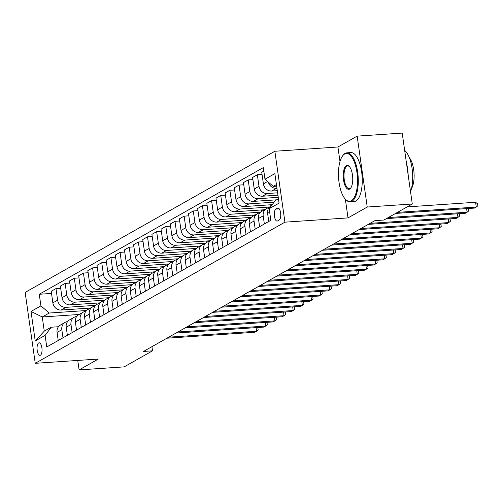 <?xml version="1.0" encoding="UTF-8"?>
<svg xmlns="http://www.w3.org/2000/svg" width="503" height="503" viewBox="0 0 503 503"><rect width="100%" height="100%" fill="white"/><g stroke="black" fill="none" stroke-linecap="round" stroke-linejoin="round"><path stroke-width="0.75" d="M40.416 355.212A6.288 2.471 -93.9 0 0 41.956 348.328A6.288 2.471 -93.9 0 0 39.121 342.807A6.288 2.471 -93.9 0 0 38.674 342.945A6.288 2.471 -93.9 0 0 37.128 349.824A6.288 2.471 -93.9 0 0 39.97 355.351A6.288 2.471 -93.9 0 0 40.416 355.212M274.845 151.258L25.15 292.406L35.241 363.311L284.937 222.169L274.845 151.258L337.928 146.995L339.997 161.57M345.354 199.175L348.019 217.9L367.24 207.035L357.149 136.131L337.928 146.995M357.149 136.131L402.199 133.088L412.29 203.992L367.24 207.035M412.29 203.992L383.921 220.031L374.905 220.641L143.518 351.44L152.528 350.83L151.937 346.68M277.486 208.16L275.877 209.072A6.086 2.396 -93.9 0 0 274.38 215.737A6.086 2.396 -93.9 0 0 277.134 221.087A6.086 2.396 -93.9 0 0 277.568 220.949L279.178 220.037A6.086 2.396 -93.9 0 0 280.668 213.373A6.086 2.396 -93.9 0 0 277.92 208.022A6.086 2.396 -93.9 0 0 277.486 208.16L278.373 208.097M276.43 184.601L273.28 186.38L264.98 179.2L263.327 167.606L39.259 294.268L51.532 293.438M264.98 179.2L274.864 173.61L279.064 203.124L269.18 208.714L275.298 200.559L278.448 198.779M79.116 314.482L42.252 316.972L44.27 331.15L51.231 327.22L45.113 335.375L46.76 346.963L270.828 220.308L269.18 208.714M45.113 335.375L35.223 340.959L31.023 311.451L40.913 305.862L39.259 294.268M77.751 360.437L79.097 369.912L124.153 366.869L152.528 350.83M79.097 369.912L98.318 359.048L35.241 363.311M348.019 217.9L284.937 222.169M51.231 327.22L58.48 326.73M276.65 186.154L273.28 186.38M276.958 188.317L276.455 188.348A7.859 7.099 -119.5 0 1 268.344 182.111M277.291 190.662L271.695 191.039A7.859 7.099 -119.5 0 1 263.396 183.865L261.742 172.271L263.824 171.095M277.599 192.831L267.3 193.523A7.859 7.099 -119.5 0 1 259.001 186.349L257.354 174.755L262.05 174.434M277.933 195.177L262.541 196.214A7.859 7.099 -119.5 0 1 254.241 189.04L252.594 177.446L257.354 174.755M278.241 197.339L258.146 198.698A7.859 7.099 -119.5 0 1 249.846 191.524L248.199 179.929L252.902 179.609M276.606 199.823L253.386 201.389A7.859 7.099 -119.5 0 1 245.087 194.215L243.439 182.62L248.199 179.929M274.085 202.175L248.998 203.872A7.859 7.099 -119.5 0 1 240.698 196.698L239.044 185.104L243.748 184.783M272.211 204.671L244.238 206.563A7.859 7.099 -119.5 0 1 235.938 199.383L234.285 187.789L239.044 185.104M269.621 207.035L239.843 209.047A7.859 7.099 -119.5 0 1 231.543 201.866L229.89 190.272L234.593 189.958M264.377 209.757L235.083 211.738A7.859 7.099 -119.5 0 1 226.784 204.558L225.13 192.963L229.89 190.272M260.466 212.209L230.688 214.221A7.859 7.099 -119.5 0 1 222.389 207.041L220.742 195.447L225.438 195.133M255.222 214.932L225.929 216.912A7.859 7.099 -119.5 0 1 217.629 209.732L215.982 198.138L220.742 195.447M251.311 217.384L221.534 219.396A7.859 7.099 -119.5 0 1 213.234 212.216L211.587 200.622L216.29 200.307M246.068 220.107L216.774 222.087A7.859 7.099 -119.5 0 1 208.475 214.907L206.827 203.313L211.587 200.622M242.163 222.559L212.385 224.571A7.859 7.099 -119.5 0 1 204.08 217.39L202.432 205.796L207.135 205.482M236.913 225.281L207.626 227.262A7.859 7.099 -119.5 0 1 199.32 220.081L197.673 208.487L202.432 205.796M233.008 227.733L203.231 229.745A7.859 7.099 -119.5 0 1 194.931 222.565L193.278 210.971L197.981 210.656M227.765 230.456L198.471 232.436A7.859 7.099 -119.5 0 1 190.172 225.256L188.518 213.662L193.278 210.971M223.854 232.902L194.076 234.92A7.859 7.099 -119.5 0 1 185.777 227.74L184.129 216.145L188.826 215.825M218.61 235.63L189.317 237.605A7.859 7.099 -119.5 0 1 181.017 230.431L179.37 218.836L184.129 216.145M214.699 238.076L184.922 240.088A7.859 7.099 -119.5 0 1 176.622 232.914L174.975 221.32L179.678 220.999M209.455 240.799L180.162 242.779A7.859 7.099 -119.5 0 1 171.863 235.605L170.215 224.011L174.975 221.32M205.551 243.251L175.767 245.263A7.859 7.099 -119.5 0 1 167.468 238.089L165.82 226.495L170.523 226.174M200.301 245.973L171.007 247.954A7.859 7.099 -119.5 0 1 162.708 240.78L161.061 229.186L165.82 226.495M196.396 248.425L166.619 250.437A7.859 7.099 -119.5 0 1 158.319 243.263L156.666 231.669L161.369 231.349M191.153 251.148L161.859 253.128A7.859 7.099 -119.5 0 1 153.56 245.954L151.906 234.36L156.666 231.669M187.242 253.6L157.464 255.612A7.859 7.099 -119.5 0 1 149.165 248.438L147.511 236.844L152.214 236.523M181.998 256.323L152.705 258.303A7.859 7.099 -119.5 0 1 144.405 251.123L142.751 239.529L147.511 236.844M178.087 258.775L148.31 260.787A7.859 7.099 -119.5 0 1 140.01 253.606L138.363 242.012L143.059 241.698M172.843 261.497L143.55 263.478A7.859 7.099 -119.5 0 1 135.25 256.297L133.603 244.703L138.363 242.012M168.939 263.949L139.155 265.961A7.859 7.099 -119.5 0 1 130.855 258.781L129.208 247.187L133.911 246.872M163.689 266.672L134.395 268.652A7.859 7.099 -119.5 0 1 126.096 261.472L124.448 249.878L129.208 247.187M159.784 269.124L130.007 271.136A7.859 7.099 -119.5 0 1 121.707 263.956L120.054 252.361L124.757 252.047M154.54 271.846L125.247 273.827A7.859 7.099 -119.5 0 1 116.948 266.647L115.294 255.052L120.054 252.361M150.63 274.298L120.852 276.31A7.859 7.099 -119.5 0 1 112.553 269.13L110.899 257.536L115.602 257.222M145.386 277.021L116.092 279.002A7.859 7.099 -119.5 0 1 107.793 271.821L106.139 260.227L110.899 257.536M141.475 279.473L111.697 281.485A7.859 7.099 -119.5 0 1 103.398 274.305L101.751 262.711L106.447 262.396M136.231 282.196L106.938 284.176A7.859 7.099 -119.5 0 1 98.638 276.996L96.991 265.402L101.751 262.711M132.32 284.641L102.543 286.66A7.859 7.099 -119.5 0 1 94.243 279.479L92.596 267.885L97.299 267.565M127.077 287.37L97.783 289.344A7.859 7.099 -119.5 0 1 89.484 282.17L87.836 270.576L92.596 267.885M123.172 289.816L93.395 291.828A7.859 7.099 -119.5 0 1 85.089 284.654L83.441 273.06L88.144 272.739M117.922 292.539L88.635 294.519A7.859 7.099 -119.5 0 1 80.329 287.345L78.682 275.751L83.441 273.06M114.018 294.991L84.24 297.003A7.859 7.099 -119.5 0 1 75.94 289.829L74.287 278.234L78.99 277.914M108.774 297.713L79.48 299.694A7.859 7.099 -119.5 0 1 71.181 292.52L69.527 280.925L74.287 278.234M104.863 300.165L75.085 302.177A7.859 7.099 -119.5 0 1 66.786 295.003L65.138 283.409L69.835 283.088M99.619 302.888L70.326 304.868A7.859 7.099 -119.5 0 1 62.026 297.694L60.379 286.1L65.138 283.409M95.708 305.34L65.931 307.352A7.859 7.099 -119.5 0 1 57.631 300.178L55.984 288.584L60.687 288.263M90.465 308.062L61.171 310.043A7.859 7.099 -119.5 0 1 52.872 302.863L51.224 291.275L55.984 288.584M86.56 310.514L49.212 313.036L42.252 316.972L31.023 311.451M268.747 221.483L267.596 213.373A7.859 7.099 -119.5 0 1 270.935 206.048L271.356 205.809M264.358 223.967L263.201 215.856A7.859 7.099 -119.5 0 1 266.546 208.531A7.859 7.099 -119.5 0 1 268.992 207.739M259.598 226.658L258.441 218.547A7.859 7.099 -119.5 0 1 261.786 211.222L266.546 208.531M255.203 229.142L254.046 221.031A7.859 7.099 -119.5 0 1 257.391 213.706A7.859 7.099 -119.5 0 1 259.837 212.907M250.444 231.833L249.287 223.722A7.859 7.099 -119.5 0 1 252.632 216.397L257.391 213.706M246.049 234.316L244.898 226.205A7.859 7.099 -119.5 0 1 248.237 218.88A7.859 7.099 -119.5 0 1 250.689 218.082M270.715 204.771L270.897 206.073M241.289 237.007L240.138 228.896A7.859 7.099 -119.5 0 1 243.477 221.571L248.237 218.88M236.894 239.491L235.744 231.38A7.859 7.099 -119.5 0 1 239.082 224.055A7.859 7.099 -119.5 0 1 241.534 223.257M261.56 209.946L261.742 211.247M232.135 242.176L230.984 234.071A7.859 7.099 -119.5 0 1 234.323 226.746L239.082 224.055M227.746 244.659L226.589 236.555A7.859 7.099 -119.5 0 1 229.934 229.23A7.859 7.099 -119.5 0 1 232.38 228.431M252.405 215.121L252.588 216.422M222.986 247.35L221.829 239.246A7.859 7.099 -119.5 0 1 225.174 231.921L229.934 229.23M218.591 249.834L217.434 241.729A7.859 7.099 -119.5 0 1 220.779 234.404A7.859 7.099 -119.5 0 1 223.225 233.606M243.251 220.295L243.439 221.59M213.832 252.525L212.675 244.42A7.859 7.099 -119.5 0 1 216.02 237.089L220.779 234.404M209.437 255.008L208.28 246.904A7.859 7.099 -119.5 0 1 211.625 239.573A7.859 7.099 -119.5 0 1 214.077 238.78M234.096 225.47L234.285 226.765M204.677 257.699L203.52 249.595A7.859 7.099 -119.5 0 1 206.865 242.264L211.625 239.573M200.282 260.183L199.131 252.078A7.859 7.099 -119.5 0 1 202.47 244.747A7.859 7.099 -119.5 0 1 204.922 243.955M224.948 230.644L225.13 231.94M195.522 262.874L194.372 254.769A7.859 7.099 -119.5 0 1 197.71 247.438L202.47 244.747M191.127 265.358L189.977 257.253A7.859 7.099 -119.5 0 1 193.322 249.922A7.859 7.099 -119.5 0 1 195.768 249.13M215.793 235.819L215.976 237.114M186.368 268.049L185.217 259.944A7.859 7.099 -119.5 0 1 188.562 252.613L193.322 249.922M181.979 270.532L180.822 262.428A7.859 7.099 -119.5 0 1 184.167 255.096A7.859 7.099 -119.5 0 1 186.613 254.304M206.639 240.994L206.827 242.289M177.219 273.223L176.063 265.112A7.859 7.099 -119.5 0 1 179.408 257.788L184.167 255.096M172.825 275.707L171.668 267.596A7.859 7.099 -119.5 0 1 175.013 260.271A7.859 7.099 -119.5 0 1 177.465 259.479M197.484 246.168L197.673 247.463M168.065 278.398L166.908 270.287A7.859 7.099 -119.5 0 1 170.253 262.962L175.013 260.271M163.67 280.881L162.519 272.771A7.859 7.099 -119.5 0 1 165.858 265.446A7.859 7.099 -119.5 0 1 168.31 264.647M188.336 251.343L188.518 252.638M158.91 283.573L157.76 275.462A7.859 7.099 -119.5 0 1 161.098 268.137L165.858 265.446M154.515 286.056L153.365 277.945A7.859 7.099 -119.5 0 1 156.703 270.62A7.859 7.099 -119.5 0 1 159.155 269.822M179.181 256.511L179.364 257.813M149.756 288.747L148.605 280.636A7.859 7.099 -119.5 0 1 151.944 273.311L156.703 270.62M145.367 291.231L144.21 283.12A7.859 7.099 -119.5 0 1 147.555 275.795A7.859 7.099 -119.5 0 1 150.001 274.996M170.027 261.686L170.209 262.987M140.607 293.915L139.45 285.811A7.859 7.099 -119.5 0 1 142.795 278.486L147.555 275.795M136.212 296.399L135.056 288.294A7.859 7.099 -119.5 0 1 138.4 280.97A7.859 7.099 -119.5 0 1 140.846 280.171M160.872 266.86L161.061 268.162M131.453 299.09L130.296 290.986A7.859 7.099 -119.5 0 1 133.641 283.661L138.4 280.97M127.058 301.574L125.907 293.469A7.859 7.099 -119.5 0 1 129.246 286.144A7.859 7.099 -119.5 0 1 131.698 285.346M151.724 272.035L151.906 273.33M122.298 304.265L121.148 296.16A7.859 7.099 -119.5 0 1 124.486 288.829L129.246 286.144M117.903 306.748L116.753 298.644A7.859 7.099 -119.5 0 1 120.091 291.312A7.859 7.099 -119.5 0 1 122.543 290.52M142.569 277.21L142.751 278.505M113.144 309.439L111.993 301.335A7.859 7.099 -119.5 0 1 115.332 294.004L120.091 291.312M108.755 311.923L107.598 303.818A7.859 7.099 -119.5 0 1 110.943 296.487A7.859 7.099 -119.5 0 1 113.389 295.695M133.414 282.384L133.597 283.679M103.995 314.614L102.838 306.509A7.859 7.099 -119.5 0 1 106.183 299.178L110.943 296.487M99.6 317.097L98.443 308.993A7.859 7.099 -119.5 0 1 101.788 301.662A7.859 7.099 -119.5 0 1 104.234 300.869M124.26 287.559L124.448 288.854M94.841 319.789L93.684 311.684A7.859 7.099 -119.5 0 1 97.029 304.353L101.788 301.662M90.446 322.272L89.289 314.168A7.859 7.099 -119.5 0 1 92.634 306.836A7.859 7.099 -119.5 0 1 95.086 306.044M115.105 292.733L115.294 294.029M85.686 324.963L84.535 316.852A7.859 7.099 -119.5 0 1 87.874 309.527L92.634 306.836M81.291 327.447L80.14 319.336A7.859 7.099 -119.5 0 1 83.479 312.011A7.859 7.099 -119.5 0 1 85.931 311.219M105.957 297.908L106.139 299.203M76.531 330.138L75.381 322.027A7.859 7.099 -119.5 0 1 78.72 314.702L83.479 312.011M72.136 332.621L70.986 324.51A7.859 7.099 -119.5 0 1 74.331 317.186A7.859 7.099 -119.5 0 1 76.777 316.387M96.802 303.083L96.985 304.378M67.377 335.312L66.226 327.202A7.859 7.099 -119.5 0 1 69.571 319.877L74.331 317.186M62.988 337.796L61.831 329.685A7.859 7.099 -119.5 0 1 65.176 322.36A7.859 7.099 -119.5 0 1 67.622 321.562M40.913 305.862L49.212 313.036M87.648 308.251L87.836 309.552M58.229 340.487L57.072 332.376A7.859 7.099 -119.5 0 1 60.417 325.051L65.176 322.36M35.223 340.959L44.27 331.15M397.439 212.385L476.259 207.06L474.43 208.091L395.61 213.423M407.16 206.89L475.58 202.269L476.259 207.06L477.85 205.771L477.58 203.853L475.58 202.269M388.291 217.56L467.105 212.235L465.275 213.266L386.461 218.598M467.809 208.538L468.425 209.028L468.695 210.946L467.105 212.235L466.595 208.619M370.126 223.345L457.956 217.403L456.127 218.44L368.297 224.376M458.654 213.712L459.27 214.203L459.541 216.12L457.956 217.403L457.441 213.794M360.972 228.519L448.802 222.578L446.972 223.615L359.142 229.55M449.5 218.887L450.116 219.377L450.392 221.295L448.802 222.578L448.286 218.968M351.817 233.694L439.647 227.752L437.817 228.79L349.987 234.725M440.351 224.061L440.968 224.552L441.238 226.469L439.647 227.752L439.132 224.143M351.314 200.754A23.962 9.419 -93.9 0 0 356.916 172.322A23.962 9.419 -93.9 0 0 344.656 153.993A23.962 9.419 -93.9 0 0 342.512 156.024A23.962 9.419 -93.9 0 0 338.588 178.005A23.962 9.419 -93.9 0 0 345.429 199.263A23.962 9.419 -93.9 0 0 351.314 200.754M342.512 156.024L342.914 155.465A24.553 9.645 86.1 0 1 345.115 153.384A24.553 9.645 86.1 0 1 346.869 152.837A24.553 9.645 86.1 0 1 357.954 174.409A24.553 9.645 86.1 0 1 351.937 201.288A24.553 9.645 86.1 0 1 350.182 201.835A24.553 9.645 86.1 0 1 345.907 199.766L345.429 199.263M349.648 189.065A11.984 4.709 86.1 0 1 343.518 179.898A11.984 4.709 86.1 0 1 346.322 165.682A11.984 4.709 86.1 0 1 349.258 166.43A11.984 4.709 86.1 0 1 352.685 177.056A11.984 4.709 86.1 0 1 350.723 188.047A11.984 4.709 86.1 0 1 349.648 189.065M349.503 166.7A11.393 4.477 -93.9 0 0 347.755 165.971A11.393 4.477 -93.9 0 0 346.944 166.223A11.393 4.477 -93.9 0 0 344.146 178.697A11.393 4.477 -93.9 0 0 349.296 188.707A11.393 4.477 -93.9 0 0 350.107 188.449A11.393 4.477 -93.9 0 0 350.924 187.745M404.664 150.397A24.553 9.645 86.1 0 1 410.536 191.662M406.449 162.941A24.553 9.645 86.1 0 1 408.159 174.962M409.36 157.659A17.68 6.948 86.1 0 1 414.026 172.906A17.68 6.948 86.1 0 1 411.454 188.65M346.869 152.837L350.836 152.572A24.553 9.645 86.1 0 1 361.921 174.145A24.553 9.645 86.1 0 1 355.898 201.024A24.553 9.645 86.1 0 1 354.143 201.565L350.182 201.835M342.662 238.862L430.493 232.927L428.663 233.964L340.833 239.9M431.197 229.236L431.813 229.726L432.083 231.644L430.493 232.927L429.983 229.318M333.514 244.037L421.344 238.101L419.508 239.139L331.684 245.074M422.042 234.411L422.658 234.901L422.929 236.819L421.344 238.101L420.829 234.492M324.36 249.211L412.19 243.276L410.36 244.307L322.53 250.249M412.888 239.585L413.504 240.076L413.78 241.993L412.19 243.276L411.674 239.667M315.205 254.386L403.035 248.451L401.205 249.482L313.375 255.423M403.733 244.76L404.349 245.25L404.626 247.162L403.035 248.451L402.519 244.842M306.05 259.561L393.88 253.625L392.051 254.656L304.221 260.598M394.585 249.934L395.201 250.425L395.471 252.336L393.88 253.625L393.371 250.016M296.902 264.735L384.732 258.8L382.896 259.831L295.066 265.766M385.43 255.103L386.046 255.593L386.317 257.511L384.732 258.8L384.217 255.191M287.747 269.91L375.578 263.974L373.748 265.006L285.918 270.941M376.275 260.277L376.892 260.768L377.168 262.685L375.578 263.974L375.062 260.359M278.593 275.084L366.423 269.143L364.593 270.18L276.763 276.116M367.121 265.452L367.737 265.942L368.014 267.86L366.423 269.143L365.907 265.534M269.438 280.259L357.268 274.317L355.439 275.355L267.609 281.29M357.973 270.627L358.589 271.117L358.859 273.035L357.268 274.317L356.759 270.708M260.29 285.434L348.114 279.492L346.284 280.529L258.454 286.465M348.818 275.801L349.434 276.292L349.704 278.209L348.114 279.492L347.604 275.883M251.135 290.602L338.965 284.667L337.136 285.704L249.306 291.639M339.663 280.976L340.28 281.466L340.55 283.384L338.965 284.667L338.45 281.058M241.981 295.777L329.811 289.841L327.981 290.879L240.151 296.814M330.509 286.15L331.125 286.641L331.402 288.559L329.811 289.841L329.295 286.232M232.826 300.951L320.656 295.016L318.827 296.053L230.996 301.989M321.36 291.325L321.977 291.815L322.247 293.733L320.656 295.016L320.141 291.407M223.672 306.126L311.502 300.19L309.672 301.222L221.842 307.163M312.206 296.5L312.822 296.99L313.092 298.901L311.502 300.19L310.992 296.581M214.523 311.3L302.353 305.365L300.517 306.396L212.694 312.338M303.051 301.674L303.667 302.165L303.938 304.076L302.353 305.365L301.838 301.756M205.369 316.475L293.199 310.54L291.369 311.571L203.539 317.512M293.897 306.849L294.513 307.333L294.789 309.251L293.199 310.54L292.683 306.931M196.214 321.65L284.044 315.714L282.214 316.745L194.384 322.681M284.742 312.017L285.358 312.508L285.635 314.425L284.044 315.714L283.529 312.099M187.059 326.824L274.889 320.883L273.06 321.92L185.23 327.855M275.594 317.192L276.21 317.682L276.48 319.6L274.889 320.883L274.38 317.274M177.911 331.999L265.741 326.057L263.905 327.095L176.075 333.03M266.439 322.366L267.055 322.857L267.326 324.775L265.741 326.057L265.226 322.448M168.756 337.173L256.587 331.232L254.757 332.269L166.927 338.205M257.284 327.541L257.901 328.031L258.177 329.949L256.587 331.232L256.071 327.623M271.695 191.039L276.455 188.348M262.541 196.214L267.3 193.523M253.386 201.389L258.146 198.698M244.238 206.563L248.998 203.872M235.083 211.738L239.843 209.047M225.929 216.912L230.688 214.221M216.774 222.087L221.534 219.396M207.626 227.262L212.385 224.571M198.471 232.436L203.231 229.745M189.317 237.605L194.076 234.92M180.162 242.779L184.922 240.088M171.007 247.954L175.767 245.263M161.859 253.128L166.619 250.437M152.705 258.303L157.464 255.612M143.55 263.478L148.31 260.787M134.395 268.652L139.155 265.961M125.247 273.827L130.007 271.136M116.092 279.002L120.852 276.31M106.938 284.176L111.697 281.485M97.783 289.344L102.543 286.66M88.635 294.519L93.395 291.828M79.48 299.694L84.24 297.003M70.326 304.868L75.085 302.177M61.171 310.043L65.931 307.352M263.396 183.865L267.615 181.482M267.596 213.373L269.677 212.197M258.441 218.547L263.201 215.856M254.241 189.04L259.001 186.349M249.287 223.722L254.046 221.031M245.087 194.215L249.846 191.524M240.138 228.896L244.898 226.205M235.938 199.383L240.698 196.698M230.984 234.071L235.744 231.38M226.784 204.558L231.543 201.866M221.829 239.246L226.589 236.555M217.629 209.732L222.389 207.041M212.675 244.42L217.434 241.729M208.475 214.907L213.234 212.216M203.52 249.595L208.28 246.904M199.32 220.081L204.08 217.39M194.372 254.769L199.131 252.078M190.172 225.256L194.931 222.565M185.217 259.944L189.977 257.253M181.017 230.431L185.777 227.74M176.063 265.112L180.822 262.428M171.863 235.605L176.622 232.914M166.908 270.287L171.668 267.596M162.708 240.78L167.468 238.089M157.76 275.462L162.519 272.771M153.56 245.954L158.319 243.263M148.605 280.636L153.365 277.945M144.405 251.123L149.165 248.438M139.45 285.811L144.21 283.12M135.25 256.297L140.01 253.606M130.296 290.986L135.056 288.294M126.096 261.472L130.855 258.781M121.148 296.16L125.907 293.469M116.948 266.647L121.707 263.956M111.993 301.335L116.753 298.644M107.793 271.821L112.553 269.13M102.838 306.509L107.598 303.818M98.638 276.996L103.398 274.305M93.684 311.684L98.443 308.993M89.484 282.17L94.243 279.479M84.535 316.852L89.289 314.168M80.329 287.345L85.089 284.654M75.381 322.027L80.14 319.336M71.181 292.52L75.94 289.829M66.226 327.202L70.986 324.51M62.026 297.694L66.786 295.003M57.072 332.376L61.831 329.685M52.872 302.863L57.631 300.178M279.234 208.839L275.877 209.072"/></g></svg>

